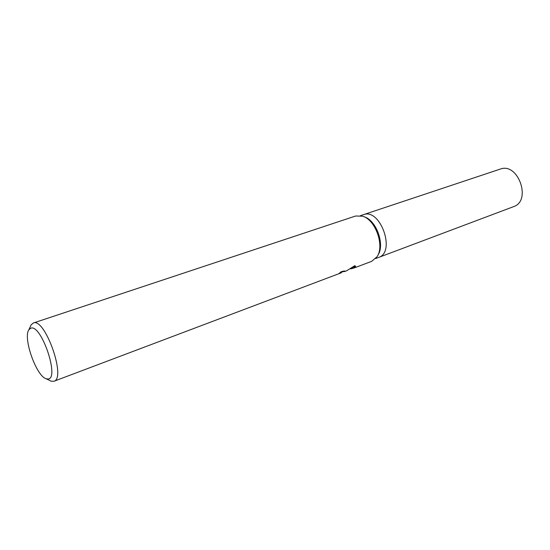 <?xml version="1.0" encoding="UTF-8"?>
<svg xmlns="http://www.w3.org/2000/svg" width="550" height="550" viewBox="0 0 550 550"><rect width="100%" height="100%" fill="white"/><g stroke="black" fill="none" stroke-linecap="round" stroke-linejoin="round"><path stroke-width="0.82" d="M360.491 215.655L363.392 214.692C380.318 207.687 396.11 252.264 378.544 257.462L375.691 258.534M30.394 326.487L31.157 324.837L33.282 323.022C44.846 317.199 66.584 378.51 53.941 381.267L341.364 272.772L339.103 273.433L341.048 271.817C343.606 270.992 344.926 270.799 345.001 271.246L341.254 272.154M53.941 381.267L51.143 381.198L49.507 380.394M354.832 265.657L355.609 266.489L354.021 267.994L350.584 268.888M48.084 378.998L46.248 378.799C36.396 376.344 22.763 337.893 28.868 329.78L30.697 328.233C41.03 323.304 59.936 378.586 48.084 378.998M340.594 272.278L344.245 271.026M351.546 268.276L353.794 267.431L355.41 266.062M344.506 271.59L346.686 270.765L354.839 265.657M33.282 323.022L355.616 216.012L362.643 216.198C375.519 219.766 384.78 245.877 377.025 256.754L371.683 261.332L354.021 268.001M364.052 216.762L364.21 216.824C376.441 220.22 385.206 244.942 377.85 255.282L377.768 255.434M500.204 169.118L500.225 169.111C518.134 161.961 531.946 200.949 513.528 206.669L378.654 257.421M46.248 378.799L51.143 381.198M28.868 329.78L31.157 324.837M341.399 272.759L341.206 272.168M363.495 214.658L500.211 169.111"/></g></svg>
